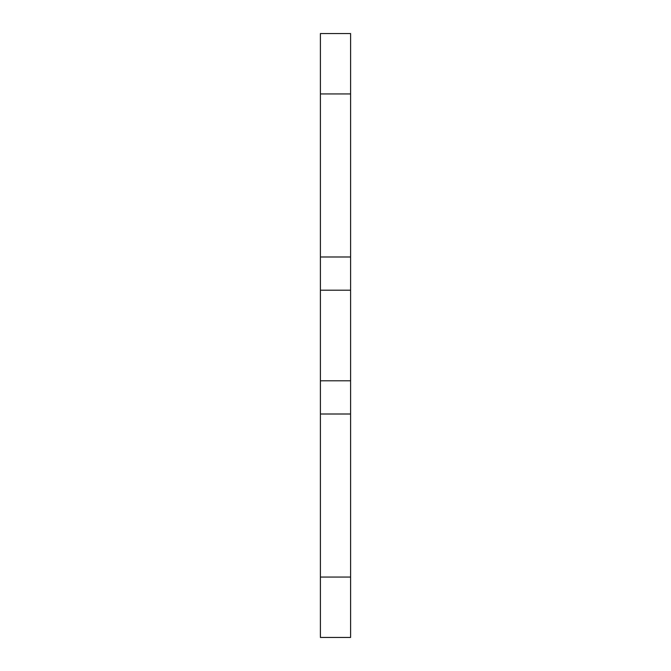 <?xml version="1.0" encoding="UTF-8"?>
<svg xmlns="http://www.w3.org/2000/svg" width="671" height="671" viewBox="0 0 671 671"><rect width="100%" height="100%" fill="white"/><g stroke="black" fill="none" stroke-linecap="round" stroke-linejoin="round"><path stroke-width="1.01" d="M320.402 577.06L320.402 637.45L350.598 637.45L350.598 414.007L320.402 414.007L320.402 577.06L350.598 577.06M350.598 93.94L350.598 33.55L320.402 33.55L320.402 256.993L350.598 256.993L350.598 93.94L320.402 93.94M350.598 256.993L350.598 414.007M320.402 414.007L320.402 256.993M350.598 637.45L320.402 637.45M350.598 380.793L320.402 380.793M350.598 290.207L320.402 290.207"/></g></svg>

